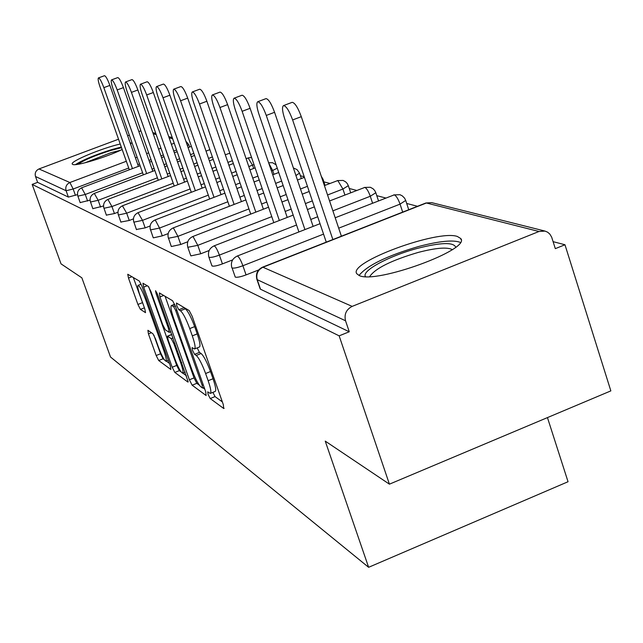<?xml version="1.0" encoding="UTF-8"?>
<svg xmlns="http://www.w3.org/2000/svg" width="643" height="643" viewBox="0 0 643 643"><rect width="100%" height="100%" fill="white"/><g stroke="black" fill="none" stroke-linecap="round" stroke-linejoin="round"><path stroke-width="0.96" d="M208.179 394.593L210.213 398.539L223.716 408.498L223.306 404.592L192.153 316.235L189.171 310.553L176.431 303.014L176.809 305.899L178.818 309.757L180.434 310.738C183.07 313.053 186.165 319.008 189.733 328.581L192.305 335.855C194.99 343.78 195.729 348.152 194.524 348.956L192.08 347.614L192.562 350.435L194.588 354.341L196.252 355.458C198.944 357.974 202.063 363.994 205.607 373.511L208.155 380.72C210.775 388.452 211.491 392.68 210.293 393.42L207.713 391.852L208.179 394.593M212.897 392.359L215.035 396.586L222.357 401.907M182.974 306.88L185.329 308.809L180.434 310.738M197.2 347.895L199.434 352.404L201.114 353.513L196.252 355.458M120.233 144.016C101.98 148.115 70.135 161.345 72.233 164.037L72.715 164.439C75.874 166.416 106.529 157.189 122.17 149.506M130.69 144.394L131.22 143.196L130.079 142.65M359.204 275.542C375.793 284.31 471.616 249.259 460.693 238.497L457.39 236.479C437.787 229.358 348.032 262.44 356.736 273.677L359.204 275.542M147.898 330.293L148.445 333.91L156.169 355.515L158.7 360.522L170.845 369.492L170.339 365.875L141.91 286.119L139.322 281.063L127.748 274.256L128.487 278.073L137.915 304.444L140.423 309.387L145.519 312.667L144.804 308.897L140.07 295.635C137.948 289.479 137.297 286.055 138.108 285.363C139.812 286.127 142.24 290.652 145.382 298.947L164.053 351.295C166.111 357.291 166.73 360.586 165.91 361.181C164.15 360.289 161.69 355.692 158.54 347.389L155.477 338.797L152.913 333.749L147.898 330.293M538.995 231.496L426.413 202.995L262.947 267.239L352.163 306.381L538.995 231.496L544.999 231.078L547.595 232.171L549.765 234.004L551.654 237.106L555.319 248.648L564.972 244.758L610.85 390.888L389.417 484.171L325.245 441.122L368.624 567.303L110.524 357.018L81.862 277.832L61.037 263.871L32.15 184.404L339.15 335.847L349.262 331.772L345.54 320.769L257.216 279.673L260.511 289.221L349.262 331.772M389.417 484.171L339.15 335.847M189.38 379.788L192.144 385.205L206.13 395.525L205.688 391.716L175.426 306.213L172.581 300.739L159.392 292.935L159.954 296.937L189.38 379.788L194.033 377.923L196.806 383.332L199.314 385.149M187.86 382.038L174.84 372.434L172.195 367.233L143.67 287.172L142.939 283.25L148.252 286.344L150.912 291.512L162.695 324.643L165.38 329.875L169.181 332.335L168.474 328.428L156.072 293.521L155.566 290.708L157.575 294.414L188.206 381.902M368.624 567.303L568.042 481.728L547.45 417.596M352.163 306.381C346.247 309.468 344.045 314.266 345.54 320.769M32.15 184.404L37.624 182.347L35.502 176.495C34.626 173.047 35.783 170.532 38.982 168.956L118.529 139.209M127.66 135.794L129.347 135.159M138.88 131.598L140.905 130.842M300.394 175.74L304.211 176.729M323.887 181.865L329.955 183.448M349.27 188.487L356.688 190.424M376.782 195.665L385.76 198.004M406.714 203.469L417.5 206.282M553.117 241.664L564.972 244.758M77.49 194.62L68.391 197.104L66.1 190.738L35.502 176.495M37.624 182.347L68.391 197.104M90.068 200.126L80.214 202.569M103.515 205.985L92.897 208.629M117.926 212.23L114.446 213.556L106.449 215.1M133.414 218.877L129.267 220.469L120.948 222.02M150.108 225.99L145.181 227.879L136.501 229.447M168.161 233.594L162.293 235.86L153.372 237.846L153.227 237.428M187.764 241.752L180.763 244.469L171.432 246.51L171.271 246.036M209.152 250.505L200.745 253.776L190.971 255.874L190.786 255.343M232.629 259.901L222.43 263.887C217.374 265.752 213.958 266.467 212.174 266.041L211.965 265.438M246.06 274.907C240.787 276.852 237.187 277.591 235.266 277.117L232.099 267.978C234.012 268.436 237.613 267.689 242.893 265.736L246.06 274.907L258.655 269.956M405.765 200.576L408.723 209.739M210.494 393.331L215.14 391.458C216.353 390.719 215.654 386.483 213.042 378.751L208.155 380.72M201.114 353.513C203.831 356.021 206.958 362.033 210.502 371.541L213.042 378.751M194.7 348.892L199.402 347.011C200.632 346.199 199.901 341.827 197.224 333.902L192.305 335.855M185.329 308.809C187.981 311.116 191.092 317.055 194.66 326.628L197.224 333.902M165.098 296.31L194.033 377.923M203.043 387.866L204.763 389.119M202.473 387.978L202.151 385.302L175.668 310.489L173.682 306.663L171.464 305.513C170.323 306.389 171.078 310.738 173.739 318.55L191.646 369.058C195.062 378.229 198.092 384.112 200.729 386.708L202.473 387.978M186.486 375.825L182.733 373.093L185.168 372.112M181.101 371.903L179.349 370.633L174.84 372.434M148.758 286.899L176.696 365.433L179.349 370.633M174.848 358.794C178.119 367.418 180.699 372.209 182.588 373.141C183.48 372.546 182.869 369.154 180.755 362.99L173.996 343.965L171.279 338.66L167.461 336.16L168.161 340.002L174.848 358.794M133.294 277.495L143.911 306.398M153.854 335.091L160.533 353.787L163.065 358.786L164.286 359.678M166.199 361.061L169.479 363.448M301.294 116.664L292.629 119.944C289.221 110.741 286.191 105.958 283.531 105.589L292.147 102.341C294.84 102.695 297.894 107.469 301.294 116.664L341.385 236.198M283.531 105.589C281.907 106.802 282.261 111.135 284.608 118.569L326.258 242.146M292.629 119.944L332.857 239.55M274.577 112.3L266.274 115.435C263.019 106.666 260.174 102.1 257.739 101.731L266.001 98.628C268.469 98.982 271.33 103.539 274.577 112.3L313.117 226.392M257.739 101.731C256.268 102.888 256.661 107.035 258.936 114.181L298.907 231.946M266.274 115.435L304.935 229.591M250.111 108.305L242.138 111.303C239.027 102.928 236.351 98.556 234.116 98.202L242.049 95.228C244.316 95.574 247 99.938 250.111 108.305L287.212 217.43M234.116 98.202C232.766 99.295 233.2 103.282 235.402 110.154L273.814 222.639M242.138 111.303L279.351 220.485M227.622 104.64L219.954 107.51C216.972 99.488 214.449 95.301 212.383 94.947L220.019 92.102C222.108 92.447 224.648 96.627 227.622 104.64L263.389 209.2M212.383 94.947C211.153 95.992 211.611 99.826 213.749 106.449L250.73 214.103M219.954 107.51L255.826 212.134M206.885 101.248L199.499 104.013C196.629 96.321 194.242 92.303 192.337 91.949L199.692 89.216C201.629 89.554 204.024 93.565 206.885 101.248L241.406 201.629M192.337 91.949C191.204 92.946 191.678 96.643 193.768 103.033L229.406 206.25M199.499 104.013L234.116 204.434M187.7 98.122L180.57 100.774C177.814 93.388 175.555 89.522 173.779 89.176L180.868 86.54C182.668 86.877 184.943 90.735 187.7 98.122L221.055 194.628M173.779 89.176C172.734 90.133 173.232 93.693 175.258 99.866L209.65 199.008M180.57 100.774L214.023 197.329M365.505 276.586C361.004 270.928 389.393 255.729 417.717 248.294C440.744 242.467 453.403 242.073 455.702 247.121M452.27 249.597C447.182 246.928 435.833 247.868 418.223 252.418C391.338 260.375 375.166 268.42 369.709 276.562M460.292 242.379C453.235 239.702 439.402 241.061 418.794 246.446C386.982 255.793 367.065 265.471 359.027 275.469M78.076 164.278C83.936 160.091 94.843 155.477 110.781 150.438L121.527 147.681M120.619 150.237L110.853 152.737L84.94 162.816M121.294 147.022L111.946 149.538C95.317 154.754 83.156 159.777 75.464 164.6M169.889 95.212L163.009 97.768C160.356 90.663 158.202 86.942 156.554 86.596L163.402 84.064C165.082 84.394 167.244 88.115 169.889 95.212L202.167 188.142M156.554 86.596C155.59 87.512 156.096 90.96 158.074 96.924L191.309 192.297M163.009 97.768L195.368 190.746M153.323 92.512L146.676 94.971C144.112 88.131 142.063 84.538 140.52 84.201L147.143 81.757C148.71 82.087 150.767 85.672 153.323 92.512L184.581 182.114M140.52 84.201C139.635 85.085 140.15 88.412 142.071 94.183L174.221 186.06M146.676 94.971L178.007 184.621M137.875 89.988L131.437 92.367C128.962 85.768 127.009 82.296 125.562 81.966L131.976 79.603C133.439 79.925 135.408 83.389 137.875 89.988L168.169 176.503M125.562 81.966C124.742 82.81 125.264 86.033 127.137 91.627L158.266 180.257M131.437 92.367L161.803 178.915M123.432 87.625L117.187 89.932C114.8 83.558 112.927 80.206 111.569 79.877L117.782 77.586C119.164 77.907 121.045 81.259 123.432 87.625L152.817 171.255M111.569 79.877C110.805 80.688 111.335 83.807 113.16 89.24L143.341 174.848M117.187 89.932L146.652 173.594M109.889 85.415L103.844 87.641C101.53 81.484 99.737 78.237 98.459 77.916L104.487 75.705C105.782 76.019 107.582 79.258 109.889 85.415L138.43 166.344M98.459 77.916C97.744 78.695 98.283 81.725 100.067 86.998L129.339 169.776M103.844 87.641L132.45 168.603M215.035 396.586L210.213 398.539M183.697 307.836L178.818 309.757M199.434 352.404L194.588 354.341M544.999 231.078L431.702 202.641L425.738 203.051M262.947 267.239C257.787 269.883 255.882 274.022 257.216 279.673L256.903 279.392C255.528 273.814 257.417 269.738 262.553 267.175L262.947 267.239M38.982 168.956L69.886 182.524L126.333 161.264M135.432 157.84L137.12 157.205M146.62 153.629L148.646 152.865M158.58 149.128L160.975 148.22M171.392 144.297L174.213 143.236M172.645 138.735L169.141 137.851M156.201 134.572L153.219 133.816M128.729 168.04L73.165 189.002L66.1 190.738C65.152 186.976 66.414 184.236 69.886 182.524L73.165 189.002L75.456 195.384M402.679 212.11L400.05 204.128L338.692 228.185M323.55 234.116L242.893 265.736C240.94 260.455 239.172 257.24 237.572 256.099L237.227 256.051C232.3 258.502 230.499 262.4 231.826 267.737M335.196 217.76L394.288 194.853C396.249 195.826 398.17 198.912 400.05 204.128L405.717 200.431L404.56 198.132L402.285 195.866L399.978 194.708L393.701 194.901M372.57 203.164L370.28 196.26L332.881 210.848M317.706 216.763L310.778 219.464M296.552 225.01L219.376 255.102L222.43 263.887M344.913 194.998L342.92 189.026L327.56 194.99M312.353 200.889L305.409 203.582M291.158 209.12L285.179 211.434M271.772 216.643L197.795 245.345L200.745 253.776M307.442 186.317L300.49 189.002M286.207 194.524L280.211 196.838M266.781 202.031L261.621 204.024M248.945 208.919L177.91 236.359L180.763 244.469M281.642 181.077L275.638 183.384M262.183 188.568L257.015 190.553M244.316 195.44L239.863 197.152M227.855 201.773L159.544 228.056L162.293 235.86M273.99 174.317L272.68 170.467L271.41 170.95M257.931 176.118L252.755 178.103M240.032 182.982L235.579 184.686M223.547 189.299L219.721 190.762M208.308 195.134L142.513 220.356L145.181 227.879M253.655 168.458L252.522 165.138L248.809 166.561M236.069 171.424L231.609 173.128M219.552 177.733L215.718 179.196M204.297 183.56L201.01 184.814M190.143 188.962L126.687 213.203L129.267 220.469M232.38 160.686L227.911 162.39M215.847 166.979L212.005 168.442M200.56 172.798L197.272 174.052M186.39 178.191L183.585 179.26M173.216 183.207L111.938 206.532L114.446 213.556M212.383 156.956L208.541 158.419M197.079 162.767L193.784 164.021M182.893 168.153L180.08 169.222M169.704 173.16L167.317 174.06M157.406 177.822L98.162 200.303L100.589 207.102M193.832 153.396L190.529 154.642M179.622 158.773L176.809 159.834M166.416 163.764L164.029 164.672M154.111 168.426L152.094 169.189M142.609 172.774L85.262 194.475L87.625 201.058M176.56 149.988L173.747 151.049M163.338 154.971L160.943 155.879M151.017 159.625L148.999 160.388M139.507 163.973L137.819 164.608M293.192 215.108L214.055 245.875C209.337 248.222 207.609 251.952 208.879 257.071L209.12 257.288C210.896 257.698 214.312 256.967 219.376 255.102C217.503 250.047 215.831 246.984 214.36 245.915L213.765 246.173M329.562 200.962L364.854 187.402C366.663 188.311 368.471 191.268 370.28 196.26L375.817 192.731L374.708 190.537L373.02 188.737L370.328 187.274L364.34 187.443M268.549 207.207L192.779 236.528C188.246 238.778 186.583 242.363 187.812 247.282L197.795 245.345L193.053 236.568L192.53 236.785M324.41 185.594L337.8 180.554L342.92 189.026L348.329 185.666L347.26 183.56L345.645 181.84L343.065 180.426L337.35 180.587M245.851 199.917L173.176 227.919C168.812 230.081 167.212 233.53 168.394 238.256L177.91 236.359L173.417 227.952L172.959 228.144M321.299 176.311L322.971 179.14L322.513 179.927M171.239 246.333L168.434 237.95M224.881 193.165L155.051 219.954C150.848 222.036 149.313 225.355 150.454 229.913L159.544 228.056L155.268 219.986L154.859 220.155M293.385 167.976L297.026 169.575L299.509 173.104L295.941 175.539M153.203 237.685L150.486 229.647M205.447 186.888L138.253 212.576C134.186 214.585 132.707 217.784 133.816 222.173L142.513 220.356L138.076 212.753M268.782 163.226L272.68 170.467L277.27 168.201M136.477 229.68L133.84 221.939M187.386 181.045L122.628 205.72C118.706 207.657 117.275 210.743 118.344 214.987L126.687 213.203L122.475 205.873M251.574 157.503L248.126 157.905L252.522 165.138L253.985 164.552M246.108 158.676L247.909 158.082M120.924 222.229L118.368 214.778M170.556 175.595L108.064 199.322C104.27 201.195 102.888 204.177 103.925 208.284L111.938 206.532L107.936 199.467M225.299 154.802L229.342 153.347M106.425 215.284L103.949 208.091M154.834 170.491L94.465 193.35C90.784 195.159 89.449 198.044 90.454 202.015L98.162 200.303L94.344 193.479M92.881 208.79L90.478 201.846M140.118 165.709L81.725 187.756C78.157 189.508 76.863 192.305 77.843 196.147L85.262 194.475L81.613 187.869M80.198 202.714L77.859 196.002M188.592 144.522L187.426 145.704M210.502 371.541L205.607 373.511M194.66 326.628L189.733 328.581M224.134 408.321L223.716 408.498M163.684 295.475L159.954 296.937M196.806 383.332L192.144 385.205M203.26 384.86L202.151 385.302M176.785 310.055L175.668 310.489M175.354 306.004L173.682 306.663M174.8 304.573L172.027 305.666M176.696 365.433L172.195 367.233M147.279 285.765L143.67 287.172M169.511 328.018L168.474 328.428M157.069 293.128L156.072 293.521M181.784 362.58L180.755 362.99M175.033 343.555L173.996 343.965M173.039 337.961L171.279 338.66M171.826 334.553L167.63 336.209M165.01 350.917L164.053 351.295M146.347 298.569L145.382 298.947M144.418 307.82L140.423 309.387M142.304 302.732L137.915 304.444M131.976 276.715L128.487 278.073M163.065 358.786L158.7 360.522M160.533 353.787L156.169 355.515M151.427 332.728L148.445 333.91M461.103 239.767L460.693 238.497M172.228 137.538L168.723 136.662M155.799 133.414L152.817 132.667M431.702 202.641L425.907 202.987L262.553 267.175M260.198 288.94L256.903 279.392M320.037 223.692L237.227 256.051M378.494 200.841L375.858 192.86M314.371 206.869L307.434 209.57M211.933 265.816L208.879 257.071M350.692 192.755L348.361 185.763M309.187 191.485L302.234 194.178M287.96 199.7L281.972 202.015M190.754 255.681L187.812 247.282M325.053 185.345L323.003 179.22M304.42 177.355L297.46 180.032M283.153 185.546L277.157 187.852M263.71 193.037L258.542 195.03M301.342 178.537L299.534 173.176M278.732 172.501L272.72 174.808M259.25 179.976L254.073 181.961M241.358 186.84L236.905 188.544M276.128 164.841L272.528 162.703L268.629 162.767M255.126 167.895L249.942 169.881M237.211 174.743L232.75 176.455M220.702 181.053L216.868 182.524M233.361 163.531L228.892 165.235M216.828 169.832L212.986 171.295M201.548 175.652L198.261 176.905M213.227 159.392L209.377 160.846M197.923 165.203L194.628 166.449M183.737 170.588L180.932 171.657M209.867 149.658L206.017 151.113M194.548 155.461L191.244 156.707M180.345 160.838L177.524 161.899M167.14 165.83L164.753 166.738M191.389 146.355L188.086 147.601M177.171 151.724L174.349 152.785M163.949 156.715L161.554 157.615M151.627 161.361L149.61 162.124M189.597 147.03L188.761 144.627L185.851 141.179M204.161 387.407L202.666 388.018M174.663 304.26L171.464 305.513M170.813 331.692L169.23 332.318M171.794 334.44L167.461 336.16M168.321 360.217L166.023 361.133M141.147 284.182L138.108 285.363"/></g></svg>
